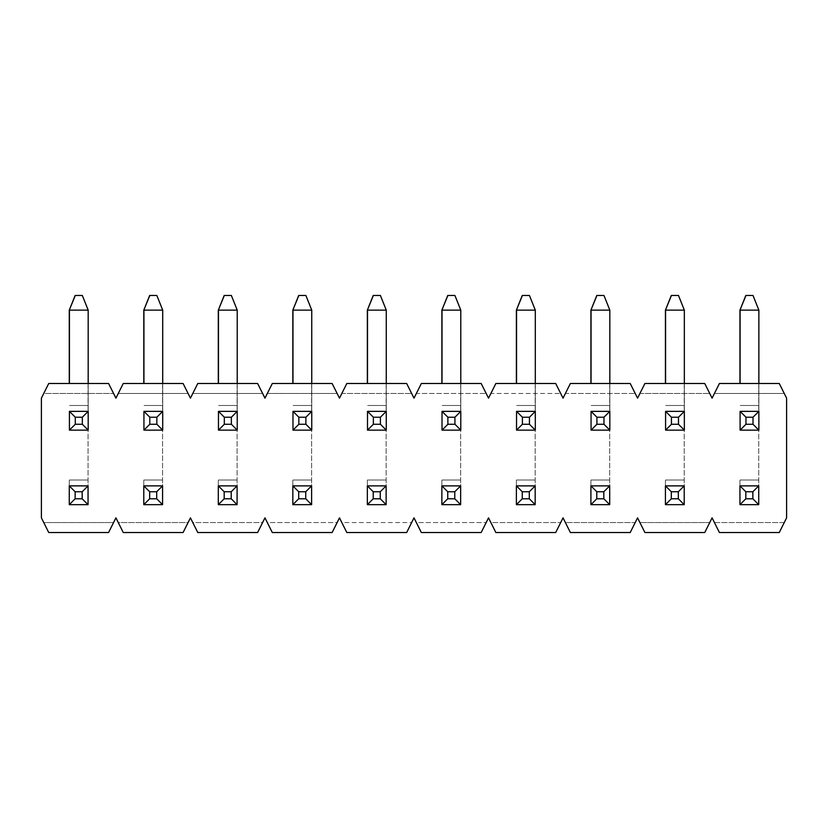 <?xml version="1.0" encoding="UTF-8"?>
<svg xmlns="http://www.w3.org/2000/svg" width="828" height="828" viewBox="0 0 828 828"><rect width="100%" height="100%" fill="white"/><g stroke="black" fill="none" stroke-linecap="round" stroke-linejoin="round"><path stroke-width="0.62" stroke-dasharray="4.14 3.1" d="M82.324 295.472L75.141 295.472L69.273 310.138L88.047 310.138L88.047 480.012L88.047 310.138L69.417 310.138L88.192 310.138L82.324 295.472M88.192 383.488L88.192 430.136L69.417 430.136L88.192 430.136L88.192 310.138M69.417 383.488L69.417 310.138L75.286 295.472M88.192 411.361L69.417 411.361L88.192 411.361L69.417 411.361L69.417 430.136L88.192 430.136L88.192 411.361M156.844 295.472L149.661 295.472L143.793 310.138L162.567 310.138L162.567 480.012L162.567 310.138L143.937 310.138L162.712 310.138L156.844 295.472M162.712 383.488L162.712 430.136L143.937 430.136L162.712 430.136L162.712 310.138M143.937 383.488L143.937 310.138L149.806 295.472M162.712 411.361L143.937 411.361L162.712 411.361L143.937 411.361L143.937 430.136L162.712 430.136L162.712 411.361M231.364 295.472L224.181 295.472L218.313 310.138L237.087 310.138L237.087 480.012L237.087 310.138L218.457 310.138L237.232 310.138L231.364 295.472M237.232 383.488L237.232 430.136L218.457 430.136L237.232 430.136L237.232 310.138M218.457 383.488L218.457 310.138L224.326 295.472M237.232 411.361L218.457 411.361L237.232 411.361L218.457 411.361L218.457 430.136L237.232 430.136L237.232 411.361M305.884 295.472L298.701 295.472L292.833 310.138L311.607 310.138L311.607 480.012L311.607 310.138L292.977 310.138L311.752 310.138L305.884 295.472M311.752 383.488L311.752 430.136L292.977 430.136L311.752 430.136L311.752 310.138M292.977 383.488L292.977 310.138L298.846 295.472M311.752 411.361L292.977 411.361L311.752 411.361L292.977 411.361L292.977 430.136L311.752 430.136L311.752 411.361M380.404 295.472L373.221 295.472L367.353 310.138L386.127 310.138L386.127 480.012L386.127 310.138L367.497 310.138L386.272 310.138L380.404 295.472M386.272 383.488L386.272 430.136L367.497 430.136L386.272 430.136L386.272 310.138M367.497 383.488L367.497 310.138L373.366 295.472M386.272 411.361L367.497 411.361L386.272 411.361L367.497 411.361L367.497 430.136L386.272 430.136L386.272 411.361M454.924 295.472L447.741 295.472L441.873 310.138L460.647 310.138L460.647 480.012L460.647 310.138L442.017 310.138L460.792 310.138L454.924 295.472M460.792 383.488L460.792 430.136L442.017 430.136L460.792 430.136L460.792 310.138M442.017 383.488L442.017 310.138L447.886 295.472M460.792 411.361L442.017 411.361L460.792 411.361L442.017 411.361L442.017 430.136L460.792 430.136L460.792 411.361M529.444 295.472L522.261 295.472L516.393 310.138L535.167 310.138L535.167 480.012L535.167 310.138L516.537 310.138L535.312 310.138L529.444 295.472M535.312 383.488L535.312 430.136L516.537 430.136L535.312 430.136L535.312 310.138M516.537 383.488L516.537 310.138L522.406 295.472M535.312 411.361L516.537 411.361L535.312 411.361L516.537 411.361L516.537 430.136L535.312 430.136L535.312 411.361M603.964 295.472L596.781 295.472L590.913 310.138L609.687 310.138L609.687 480.012L609.687 310.138L591.057 310.138L609.832 310.138L603.964 295.472M609.832 383.488L609.832 430.136L591.057 430.136L609.832 430.136L609.832 310.138M591.057 383.488L591.057 310.138L596.926 295.472M609.832 411.361L591.057 411.361L609.832 411.361L591.057 411.361L591.057 430.136L609.832 430.136L609.832 411.361M678.484 295.472L671.301 295.472L665.433 310.138L684.207 310.138L684.207 480.012L684.207 310.138L665.577 310.138L684.352 310.138L678.484 295.472M684.352 383.488L684.352 430.136L665.577 430.136L684.352 430.136L684.352 310.138M665.577 383.488L665.577 310.138L671.446 295.472M684.352 411.361L665.577 411.361L684.352 411.361L665.577 411.361L665.577 430.136L684.352 430.136L684.352 411.361M753.004 295.472L745.821 295.472L739.953 310.138L758.727 310.138L758.727 480.012L758.727 310.138L740.097 310.138L758.872 310.138L753.004 295.472M758.872 383.488L758.872 430.136L740.097 430.136L758.872 430.136L758.872 310.138M740.097 383.488L740.097 310.138L745.966 295.472M758.872 411.361L740.097 411.361L758.872 411.361L740.097 411.361L740.097 430.136L758.872 430.136L758.872 411.361M88.047 504.656L88.047 480.012L88.047 485.881L69.273 485.881L88.047 485.881L88.047 504.656L69.273 504.656L69.273 480.012L69.273 485.881L88.047 485.881L88.047 504.656L69.273 504.656L69.273 485.881L69.273 504.656L88.047 504.656M69.273 383.488L69.273 310.138M82.179 295.472L88.047 310.138L82.179 295.472M162.567 504.656L162.567 480.012L162.567 485.881L143.793 485.881L162.567 485.881L162.567 504.656L143.793 504.656L143.793 480.012L143.793 504.656L143.793 485.881L162.567 485.881L162.567 504.656L143.793 504.656L162.567 504.656M143.793 383.488L143.793 310.138M156.699 295.472L162.567 310.138L156.699 295.472M237.087 504.656L237.087 480.012L237.087 485.881L218.313 485.881L237.087 485.881L237.087 504.656L218.313 504.656L218.313 480.012L218.313 504.656L218.313 485.881L237.087 485.881L237.087 504.656L218.313 504.656L237.087 504.656M218.313 383.488L218.313 310.138M231.219 295.472L237.087 310.138L231.219 295.472M311.607 504.656L311.607 480.012L311.607 485.881L292.833 485.881L311.607 485.881L311.607 504.656L292.833 504.656L292.833 480.012L292.833 504.656L292.833 485.881L311.607 485.881L311.607 504.656L292.833 504.656L311.607 504.656M292.833 383.488L292.833 310.138M305.739 295.472L311.607 310.138L305.739 295.472M386.127 504.656L386.127 480.012L386.127 485.881L367.353 485.881L386.127 485.881L386.127 504.656L367.353 504.656L367.353 480.012L367.353 504.656L367.353 485.881L386.127 485.881L386.127 504.656L367.353 504.656L386.127 504.656M367.353 383.488L367.353 310.138M380.259 295.472L386.127 310.138L380.259 295.472M460.647 504.656L460.647 480.012L460.647 485.881L441.873 485.881L460.647 485.881L460.647 504.656L441.873 504.656L441.873 480.012L441.873 504.656L441.873 485.881L460.647 485.881L460.647 504.656L441.873 504.656L460.647 504.656M441.873 383.488L441.873 310.138M454.779 295.472L460.647 310.138L454.779 295.472M535.167 504.656L535.167 480.012L535.167 485.881L516.393 485.881L535.167 485.881L535.167 504.656L516.393 504.656L516.393 480.012L516.393 504.656L516.393 485.881L535.167 485.881L535.167 504.656L516.393 504.656L535.167 504.656M516.393 383.488L516.393 310.138M529.299 295.472L535.167 310.138L529.299 295.472M609.687 504.656L609.687 480.012L609.687 485.881L590.913 485.881L609.687 485.881L609.687 504.656L590.913 504.656L590.913 480.012L590.913 504.656L590.913 485.881L609.687 485.881L609.687 504.656L590.913 504.656L609.687 504.656M590.913 383.488L590.913 310.138M603.819 295.472L609.687 310.138L603.819 295.472M684.207 504.656L684.207 480.012L684.207 485.881L665.433 485.881L684.207 485.881L684.207 504.656L665.433 504.656L665.433 480.012L665.433 504.656L665.433 485.881L684.207 485.881L684.207 504.656L665.433 504.656L684.207 504.656M665.433 383.488L665.433 310.138M678.339 295.472L684.207 310.138L678.339 295.472M758.727 504.656L758.727 480.012L758.727 485.881L739.953 485.881L758.727 485.881L758.727 504.656L739.953 504.656L739.953 480.012L739.953 504.656L739.953 485.881L758.727 485.881L758.727 504.656L739.953 504.656L758.727 504.656M739.953 383.488L739.953 310.138M752.859 295.472L758.727 310.138L752.859 295.472M41.4 398.154L41.4 517.862L43.749 522.551L113.571 522.551L115.92 517.862L118.269 522.551L188.091 522.551L190.44 517.862L192.789 522.551L262.611 522.551L264.96 517.862L267.309 522.551L337.131 522.551L339.48 517.862L341.829 522.551L411.651 522.551L414 517.862L416.349 522.551L486.171 522.551L488.52 517.862L490.869 522.551L560.691 522.551L563.04 517.862L565.389 522.551L635.211 522.551L637.56 517.862L639.909 522.551L709.731 522.551L712.08 517.862L714.429 522.551L784.251 522.551L786.6 517.862L786.6 398.154L779.262 383.488L719.418 383.488L714.429 393.466L784.251 393.466L714.429 393.466L712.08 398.154L704.742 383.488L644.898 383.488L639.909 393.466L709.731 393.466L639.909 393.466L637.56 398.154L630.222 383.488L570.378 383.488L565.389 393.466L635.211 393.466L565.389 393.466L563.04 398.154L555.702 383.488L495.858 383.488L490.869 393.466L560.691 393.466L490.869 393.466L488.52 398.154L481.182 383.488L421.338 383.488L416.349 393.466L486.171 393.466L416.349 393.466L414 398.154L406.662 383.488L346.818 383.488L341.829 393.466L411.651 393.466L341.829 393.466L339.48 398.154L332.142 383.488L272.298 383.488L267.309 393.466L337.131 393.466L267.309 393.466L264.96 398.154L257.622 383.488L197.778 383.488L192.789 393.466L262.611 393.466L192.789 393.466L190.44 398.154L183.102 383.488L123.258 383.488L118.269 393.466L188.091 393.466L118.269 393.466L115.92 398.154L108.582 383.488L48.738 383.488L43.749 393.466L113.571 393.466L43.749 393.466L41.4 398.154M43.749 522.551L48.738 532.528L108.582 532.528L113.571 522.551L43.749 522.551M118.269 522.551L123.258 532.528L183.102 532.528L188.091 522.551L118.269 522.551M779.262 532.528L719.418 532.528L714.429 522.551L784.251 522.551L779.262 532.528M192.789 522.551L197.778 532.528L257.622 532.528L262.611 522.551L192.789 522.551M267.309 522.551L272.298 532.528L332.142 532.528L337.131 522.551L267.309 522.551M341.829 522.551L346.818 532.528L406.662 532.528L411.651 522.551L341.829 522.551M416.349 522.551L421.338 532.528L481.182 532.528L486.171 522.551L416.349 522.551M490.869 522.551L495.858 532.528L555.702 532.528L560.691 522.551L490.869 522.551M565.389 522.551L570.378 532.528L630.222 532.528L635.211 522.551L565.389 522.551M639.909 522.551L644.898 532.528L704.742 532.528L709.731 522.551L639.909 522.551M88.192 405.492L69.417 405.492L88.192 405.492M162.712 405.492L143.937 405.492L162.712 405.492M237.232 405.492L218.457 405.492L237.232 405.492M311.752 405.492L292.977 405.492L311.752 405.492M386.272 405.492L367.497 405.492L386.272 405.492M460.792 405.492L442.017 405.492L460.792 405.492M535.312 405.492L516.537 405.492L535.312 405.492M609.832 405.492L591.057 405.492L609.832 405.492M684.352 405.492L665.577 405.492L684.352 405.492M758.872 405.492L740.097 405.492L758.872 405.492M88.047 480.012L69.273 480.012L88.047 480.012M162.567 480.012L143.793 480.012L162.567 480.012M237.087 480.012L218.313 480.012L237.087 480.012M311.607 480.012L292.833 480.012L311.607 480.012M386.127 480.012L367.353 480.012L386.127 480.012M460.647 480.012L441.873 480.012L460.647 480.012M535.167 480.012L516.393 480.012L535.167 480.012M609.687 480.012L590.913 480.012L609.687 480.012M684.207 480.012L665.433 480.012L684.207 480.012M758.727 480.012L739.953 480.012L758.727 480.012"/><path stroke-width="1.24" d="M75.286 295.472L69.273 310.138L75.141 295.472L82.324 295.472L88.192 310.138L69.417 310.138L69.417 383.488M88.192 411.361L88.192 430.136L69.417 430.136L69.417 411.361L88.192 411.361L82.324 417.229L75.286 417.229L69.417 411.361M88.192 310.138L88.192 383.488M75.286 417.229L75.286 424.267L82.324 424.267L88.192 430.136M82.324 424.267L82.324 417.229M69.417 430.136L75.286 424.267M149.806 295.472L143.793 310.138L149.661 295.472L156.844 295.472L162.712 310.138L143.937 310.138L143.937 383.488M162.712 411.361L162.712 430.136L143.937 430.136L143.937 411.361L162.712 411.361L156.844 417.229L149.806 417.229L143.937 411.361M162.712 310.138L162.712 383.488M149.806 417.229L149.806 424.267L156.844 424.267L162.712 430.136M156.844 424.267L156.844 417.229M143.937 430.136L149.806 424.267M224.326 295.472L218.313 310.138L224.181 295.472L231.364 295.472L237.232 310.138L218.457 310.138L218.457 383.488M237.232 411.361L237.232 430.136L218.457 430.136L218.457 411.361L237.232 411.361L231.364 417.229L224.326 417.229L218.457 411.361M237.232 310.138L237.232 383.488M224.326 417.229L224.326 424.267L231.364 424.267L237.232 430.136M231.364 424.267L231.364 417.229M218.457 430.136L224.326 424.267M298.846 295.472L292.833 310.138L298.701 295.472L305.884 295.472L311.752 310.138L292.977 310.138L292.977 383.488M311.752 411.361L311.752 430.136L292.977 430.136L292.977 411.361L311.752 411.361L305.884 417.229L298.846 417.229L292.977 411.361M311.752 310.138L311.752 383.488M298.846 417.229L298.846 424.267L305.884 424.267L311.752 430.136M305.884 424.267L305.884 417.229M292.977 430.136L298.846 424.267M373.366 295.472L367.353 310.138L373.221 295.472L380.404 295.472L386.272 310.138L367.497 310.138L367.497 383.488M386.272 411.361L386.272 430.136L367.497 430.136L367.497 411.361L386.272 411.361L380.404 417.229L373.366 417.229L367.497 411.361M386.272 310.138L386.272 383.488M373.366 417.229L373.366 424.267L380.404 424.267L386.272 430.136M380.404 424.267L380.404 417.229M367.497 430.136L373.366 424.267M447.886 295.472L441.873 310.138L447.741 295.472L454.924 295.472L460.792 310.138L442.017 310.138L442.017 383.488M460.792 411.361L460.792 430.136L442.017 430.136L442.017 411.361L460.792 411.361L454.924 417.229L447.886 417.229L442.017 411.361M460.792 310.138L460.792 383.488M447.886 417.229L447.886 424.267L454.924 424.267L460.792 430.136M454.924 424.267L454.924 417.229M442.017 430.136L447.886 424.267M522.406 295.472L516.393 310.138L522.261 295.472L529.444 295.472L535.312 310.138L516.537 310.138L516.537 383.488M535.312 411.361L535.312 430.136L516.537 430.136L516.537 411.361L535.312 411.361L529.444 417.229L522.406 417.229L516.537 411.361M535.312 310.138L535.312 383.488M522.406 417.229L522.406 424.267L529.444 424.267L535.312 430.136M529.444 424.267L529.444 417.229M516.537 430.136L522.406 424.267M596.926 295.472L590.913 310.138L596.781 295.472L603.964 295.472L609.832 310.138L591.057 310.138L591.057 383.488M609.832 411.361L609.832 430.136L591.057 430.136L591.057 411.361L609.832 411.361L603.964 417.229L596.926 417.229L591.057 411.361M609.832 310.138L609.832 383.488M596.926 417.229L596.926 424.267L603.964 424.267L609.832 430.136M603.964 424.267L603.964 417.229M591.057 430.136L596.926 424.267M671.446 295.472L665.433 310.138L671.301 295.472L678.484 295.472L684.352 310.138L665.577 310.138L665.577 383.488M684.352 411.361L684.352 430.136L665.577 430.136L665.577 411.361L684.352 411.361L678.484 417.229L671.446 417.229L665.577 411.361M684.352 310.138L684.352 383.488M671.446 417.229L671.446 424.267L678.484 424.267L684.352 430.136M678.484 424.267L678.484 417.229M665.577 430.136L671.446 424.267M745.966 295.472L739.953 310.138L745.821 295.472L753.004 295.472L758.872 310.138L740.097 310.138L740.097 383.488M758.872 411.361L758.872 430.136L740.097 430.136L740.097 411.361L758.872 411.361L753.004 417.229L745.966 417.229L740.097 411.361M758.872 310.138L758.872 383.488M745.966 417.229L745.966 424.267L753.004 424.267L758.872 430.136M753.004 424.267L753.004 417.229M740.097 430.136L745.966 424.267M88.047 485.881L88.047 504.656L69.273 504.656L69.273 485.881L88.047 485.881L82.179 491.749L75.141 491.749L75.141 498.787L82.179 498.787L82.179 491.749M69.273 310.138L69.273 383.488M69.273 485.881L75.141 491.749M82.179 498.787L88.047 504.656M75.141 498.787L69.273 504.656M162.567 485.881L162.567 504.656L143.793 504.656L143.793 485.881L162.567 485.881L156.699 491.749L149.661 491.749L149.661 498.787L156.699 498.787L156.699 491.749M143.793 310.138L143.793 383.488M143.793 485.881L149.661 491.749M156.699 498.787L162.567 504.656M149.661 498.787L143.793 504.656M237.087 485.881L237.087 504.656L218.313 504.656L218.313 485.881L237.087 485.881L231.219 491.749L224.181 491.749L224.181 498.787L231.219 498.787L231.219 491.749M218.313 310.138L218.313 383.488M218.313 485.881L224.181 491.749M231.219 498.787L237.087 504.656M224.181 498.787L218.313 504.656M311.607 485.881L311.607 504.656L292.833 504.656L292.833 485.881L311.607 485.881L305.739 491.749L298.701 491.749L298.701 498.787L305.739 498.787L305.739 491.749M292.833 310.138L292.833 383.488M292.833 485.881L298.701 491.749M305.739 498.787L311.607 504.656M298.701 498.787L292.833 504.656M386.127 485.881L386.127 504.656L367.353 504.656L367.353 485.881L386.127 485.881L380.259 491.749L373.221 491.749L373.221 498.787L380.259 498.787L380.259 491.749M367.353 310.138L367.353 383.488M367.353 485.881L373.221 491.749M380.259 498.787L386.127 504.656M373.221 498.787L367.353 504.656M460.647 485.881L460.647 504.656L441.873 504.656L441.873 485.881L460.647 485.881L454.779 491.749L447.741 491.749L447.741 498.787L454.779 498.787L454.779 491.749M441.873 310.138L441.873 383.488M441.873 485.881L447.741 491.749M454.779 498.787L460.647 504.656M447.741 498.787L441.873 504.656M535.167 485.881L535.167 504.656L516.393 504.656L516.393 485.881L535.167 485.881L529.299 491.749L522.261 491.749L522.261 498.787L529.299 498.787L529.299 491.749M516.393 310.138L516.393 383.488M516.393 485.881L522.261 491.749M529.299 498.787L535.167 504.656M522.261 498.787L516.393 504.656M609.687 485.881L609.687 504.656L590.913 504.656L590.913 485.881L609.687 485.881L603.819 491.749L596.781 491.749L596.781 498.787L603.819 498.787L603.819 491.749M590.913 310.138L590.913 383.488M590.913 485.881L596.781 491.749M603.819 498.787L609.687 504.656M596.781 498.787L590.913 504.656M684.207 485.881L684.207 504.656L665.433 504.656L665.433 485.881L684.207 485.881L678.339 491.749L671.301 491.749L671.301 498.787L678.339 498.787L678.339 491.749M665.433 310.138L665.433 383.488M665.433 485.881L671.301 491.749M678.339 498.787L684.207 504.656M671.301 498.787L665.433 504.656M758.727 485.881L758.727 504.656L739.953 504.656L739.953 485.881L758.727 485.881L752.859 491.749L745.821 491.749L745.821 498.787L752.859 498.787L752.859 491.749M739.953 310.138L739.953 383.488M739.953 485.881L745.821 491.749M752.859 498.787L758.727 504.656M745.821 498.787L739.953 504.656M779.262 383.488L786.6 398.154L786.6 517.862L779.262 532.528L719.418 532.528L712.08 517.862L704.742 532.528L644.898 532.528L637.56 517.862L630.222 532.528L570.378 532.528L563.04 517.862L555.702 532.528L495.858 532.528L488.52 517.862L481.182 532.528L421.338 532.528L414 517.862L406.662 532.528L346.818 532.528L339.48 517.862L332.142 532.528L272.298 532.528L264.96 517.862L257.622 532.528L197.778 532.528L190.44 517.862L183.102 532.528L123.258 532.528L115.92 517.862L108.582 532.528L48.738 532.528L41.4 517.862L41.4 398.154L48.738 383.488L108.582 383.488L115.92 398.154L123.258 383.488L183.102 383.488L190.44 398.154L197.778 383.488L257.622 383.488L264.96 398.154L272.298 383.488L332.142 383.488L339.48 398.154L346.818 383.488L406.662 383.488L414 398.154L421.338 383.488L481.182 383.488L488.52 398.154L495.858 383.488L555.702 383.488L563.04 398.154L570.378 383.488L630.222 383.488L637.56 398.154L644.898 383.488L704.742 383.488L712.08 398.154L719.418 383.488L779.262 383.488"/></g></svg>
